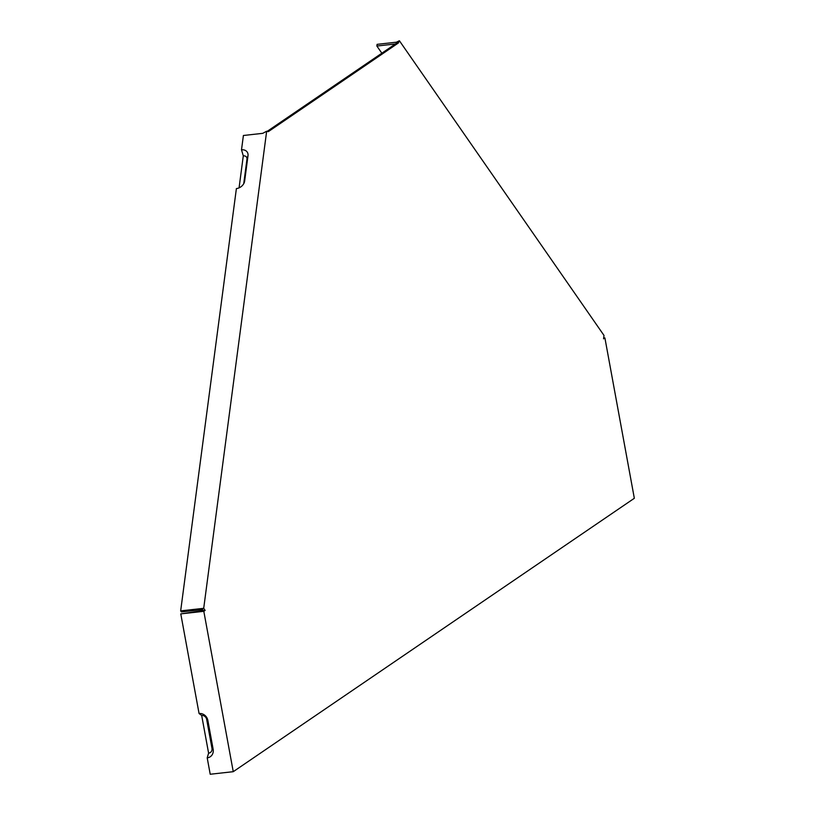 <?xml version="1.0" encoding="UTF-8"?>
<svg xmlns="http://www.w3.org/2000/svg" width="815" height="815" viewBox="0 0 815 815"><rect width="100%" height="100%" fill="white"/><g stroke="black" fill="none" stroke-linecap="round" stroke-linejoin="round"><path stroke-width="1.22" d="M180.665 610.883L181.388 611.922L202.589 609.559L203.312 610.608L180.777 613.878L203.811 611.311L205.146 610.404L203.709 608.316L180.665 610.883L236.391 188.591A7.967 6.143 145.2 0 0 244.408 182.132A7.967 6.143 145.2 0 0 244.653 181.022L244.052 183.08M207.204 757.858A7.967 7.284 55.7 0 0 213.163 749.331L207.856 720.399A7.967 7.284 55.7 0 0 199.064 713.512L201.682 715.478A4.513 4.126 55.7 0 1 206.664 719.39L211.971 748.313A4.513 4.126 -124.3 0 1 208.599 753.152L207.204 757.858L210.209 774.25L233.253 771.683L203.811 611.311M603.66 338.042L604.893 337.909L634.335 498.281L233.253 771.683M199.064 713.512L180.777 613.878M396.294 43.358L396.447 42.197L399.401 40.75L398.24 43.083L396.396 43.287L397.343 42.645L396.222 43.888M395.377 43.979L376.866 46.037L381.848 53.199M244.653 181.022L247.994 155.736A7.967 6.143 -34.8 0 0 241.505 149.817L243.288 155.859A4.513 3.484 145.2 0 1 246.965 159.22L243.736 183.691M243.288 155.859L239.07 187.858M396.447 42.197L377.09 44.356L376.866 46.037M399.401 40.75L604.007 335.444L603.558 338.816L604.893 337.909M241.505 149.817L243.4 135.494L262.746 133.334L266.658 131.246L203.709 608.316M398.24 43.083L268.329 131.633L266.658 131.246M396.396 43.287L267.055 131.449M201.682 715.478L208.599 753.152M203.312 610.608L205.146 610.404M213.163 749.331L211.971 748.313M207.856 720.399L206.664 719.39M247.994 155.736L246.965 159.22"/></g></svg>
